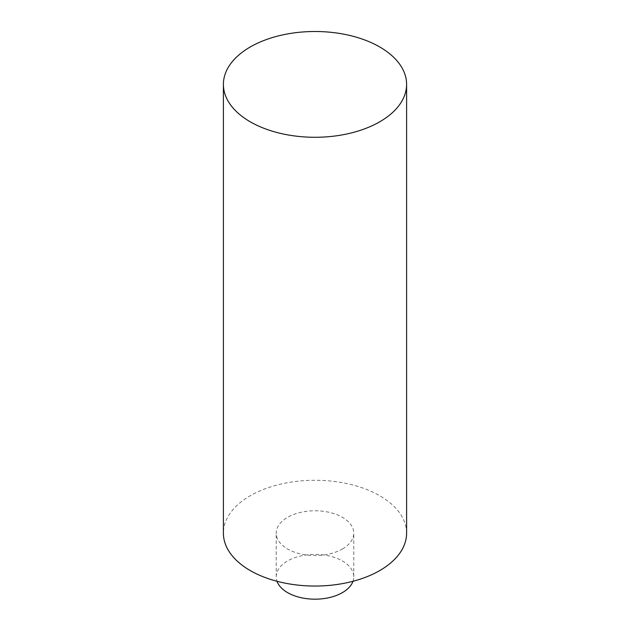 <?xml version="1.0" encoding="UTF-8"?>
<svg xmlns="http://www.w3.org/2000/svg" width="630" height="630" viewBox="0 0 630 630"><rect width="100%" height="100%" fill="white"/><g stroke="black" fill="none" stroke-linecap="round" stroke-linejoin="round"><path stroke-width="0.47" stroke-dasharray="3.15 2.36" d="M352.989 581.285A38.776 22.389 0 0 0 353.776 576.789A38.776 22.389 0 0 0 315 554.4A38.776 22.389 0 0 0 276.224 576.789A38.776 22.389 0 0 0 277.011 581.285M342.421 548.99A38.776 22.389 0 0 0 353.776 533.161A38.776 22.389 0 0 0 315 510.772A38.776 22.389 0 0 0 276.224 533.161A38.776 22.389 0 0 0 300.163 553.841A38.776 22.389 0 0 0 342.421 548.99M406.602 533.161A91.602 52.888 0 0 0 315 480.273A91.602 52.888 0 0 0 223.398 533.161M353.776 576.789L353.776 533.161M276.224 576.789L276.224 533.161"/><path stroke-width="0.94" d="M277.011 581.285A38.776 22.389 0 0 0 303.849 598.232A38.776 22.389 0 0 0 342.421 592.617A38.776 22.389 0 0 0 352.989 581.285M223.398 84.388L223.398 533.161A91.602 52.888 0 0 0 279.94 582.018A91.602 52.888 0 0 0 379.772 570.559A91.602 52.888 0 0 0 406.602 533.161L406.602 84.388A91.602 52.888 0 0 0 315 31.5A91.602 52.888 0 0 0 223.398 84.388A91.602 52.888 0 0 0 279.94 133.253A91.602 52.888 0 0 0 379.772 121.787A91.602 52.888 0 0 0 406.602 84.388"/></g></svg>
